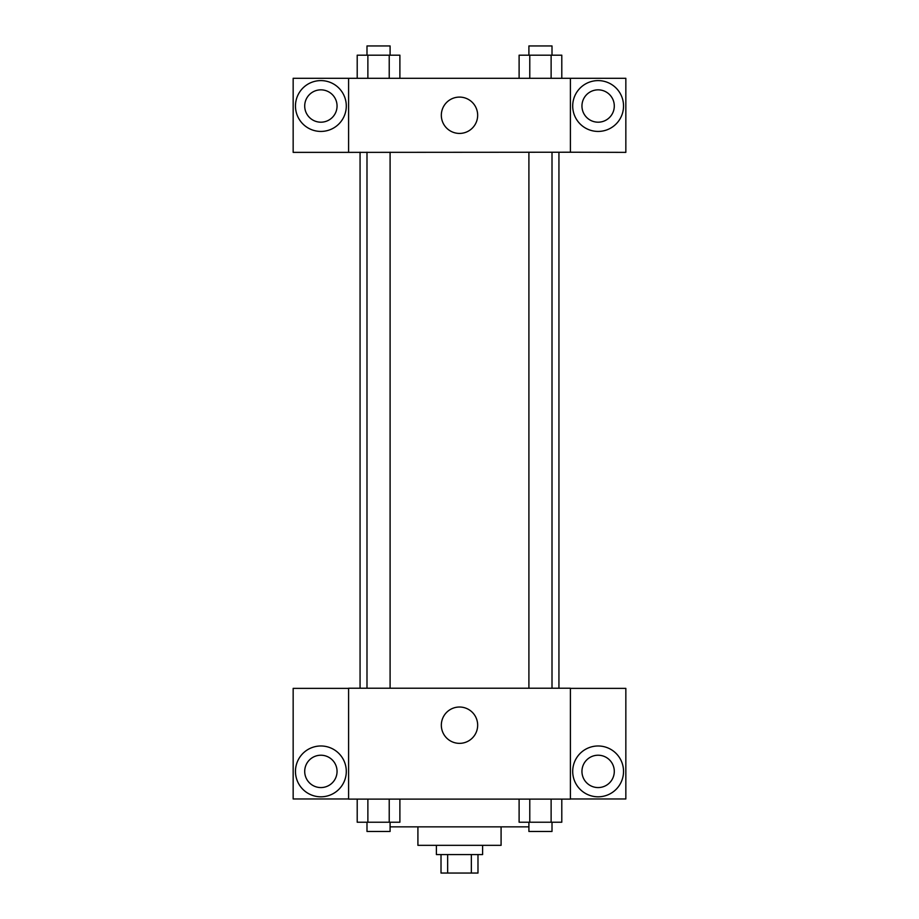 <?xml version="1.0" encoding="UTF-8"?>
<svg xmlns="http://www.w3.org/2000/svg" width="919" height="919" viewBox="0 0 919 919"><rect width="100%" height="100%" fill="white"/><g stroke="black" fill="none" stroke-linecap="round" stroke-linejoin="round"><path stroke-width="1.38" d="M471.355 854.567L471.355 873.05L441.017 873.05L441.017 854.567M471.355 873.05L477.983 873.05L477.983 854.567M482.601 845.331L482.601 854.567L436.399 854.567L436.399 845.331M447.645 854.567L447.645 873.05M501.085 826.847L501.085 845.331L417.915 845.331L417.915 826.847M528.907 826.847L390.093 826.847M570.4 799.116L348.6 799.116L348.6 688.228L570.4 688.228L570.4 799.116M320.88 796.807A25.41 25.41 0 0 1 298.87 758.692A25.41 25.41 0 0 1 342.89 758.692A25.41 25.41 0 0 1 320.88 796.807M348.6 798.967L293.161 798.967L293.161 688.365L348.6 688.365M304.706 771.397A16.174 16.174 0 0 1 320.88 755.223A16.174 16.174 0 0 1 337.055 771.397A16.174 16.174 0 0 1 320.88 787.572A16.174 16.174 0 0 1 304.706 771.397M459.5 743.356A18.173 18.173 0 0 1 443.762 716.108A18.173 18.173 0 0 1 475.238 716.108A18.173 18.173 0 0 1 459.5 743.356M598.12 796.807A25.41 25.41 0 0 1 576.11 758.692A25.41 25.41 0 0 1 620.13 758.692A25.41 25.41 0 0 1 598.12 796.807M570.4 798.967L625.839 798.967L625.839 688.365L570.4 688.365M581.945 771.397A16.174 16.174 0 0 1 598.12 755.223A16.174 16.174 0 0 1 614.294 771.397A16.174 16.174 0 0 1 598.12 787.572A16.174 16.174 0 0 1 581.945 771.397M558.936 152.221L558.936 688.228M528.907 688.228L528.907 152.221M390.093 152.221L390.093 688.228M570.4 152.221L625.839 152.37L625.839 78.299L570.4 78.299L570.4 152.221L348.6 152.37L293.161 152.37L293.161 78.299L348.6 78.299L348.6 152.221M337.055 106.018A16.174 16.174 0 0 1 320.88 122.193A16.174 16.174 0 0 1 304.706 106.018A16.174 16.174 0 0 1 320.88 89.844A16.174 16.174 0 0 1 337.055 106.018M320.88 131.428A25.41 25.41 0 0 1 298.87 93.313A25.41 25.41 0 0 1 342.89 93.313A25.41 25.41 0 0 1 320.88 131.428M614.294 106.018A16.174 16.174 0 0 1 590.032 120.021A16.174 16.174 0 0 1 590.032 92.015A16.174 16.174 0 0 1 614.294 106.018M598.12 131.428A25.41 25.41 0 0 1 576.11 93.313A25.41 25.41 0 0 1 620.13 93.313A25.41 25.41 0 0 1 598.12 131.428M570.4 78.299L348.6 78.299M441.327 115.266A18.173 18.173 0 0 1 468.587 99.528A18.173 18.173 0 0 1 468.587 130.992A18.173 18.173 0 0 1 441.327 115.266M561.796 78.299L561.796 55.186L519.109 55.186L519.109 78.299M551.124 55.186L551.124 78.299M529.781 55.186L529.781 78.299M528.907 55.186L528.907 45.95L552.009 45.95L552.009 55.186M399.891 78.299L399.891 55.186L357.204 55.186L357.204 78.299M389.219 55.186L389.219 78.299M367.876 55.186L367.876 78.299M366.991 55.186L366.991 45.95L390.093 45.95L390.093 55.186M561.796 799.116L561.796 822.218L519.109 822.218L519.109 799.116M551.124 799.116L551.124 822.218M529.781 799.116L529.781 822.218M552.009 822.218L552.009 831.465L528.907 831.465L528.907 822.218M399.891 799.116L399.891 822.218L357.204 822.218L357.204 799.116M389.219 799.116L389.219 822.218M367.876 799.116L367.876 822.218M390.093 822.218L390.093 831.465L366.991 831.465L366.991 822.218M360.064 152.221L360.064 688.228M552.009 688.228L552.009 152.221M366.991 152.221L366.991 688.228"/></g></svg>
